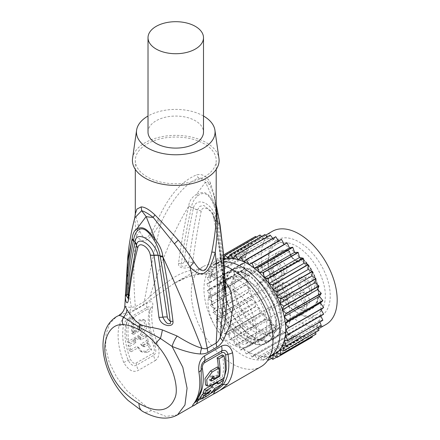 <?xml version="1.0" encoding="UTF-8"?>
<svg xmlns="http://www.w3.org/2000/svg" width="440" height="440" viewBox="0 0 440 440"><rect width="100%" height="100%" fill="white"/><g stroke="black" fill="none" stroke-linecap="round" stroke-linejoin="round"><path stroke-width="0.33" stroke-dasharray="2.2 1.65" d="M309.595 301.378A6.936 4.004 60 0 1 308.159 304.552A6.936 4.004 60 0 1 302.819 302.698A6.936 4.004 60 0 1 299.789 295.719A6.936 4.004 60 0 1 301.224 292.54A6.936 4.004 60 0 1 306.57 294.399A6.936 4.004 60 0 1 309.595 301.378M314.705 285.923A6.936 4.004 60 0 1 313.269 289.102A6.936 4.004 60 0 1 307.923 287.243A6.936 4.004 60 0 1 304.898 280.264A6.936 4.004 60 0 1 306.334 277.085A6.936 4.004 60 0 1 311.68 278.944A6.936 4.004 60 0 1 314.705 285.923M286.918 269.88A6.936 4.004 60 0 1 285.478 273.053A6.936 4.004 60 0 1 280.137 271.2A6.936 4.004 60 0 1 277.107 264.22A6.936 4.004 60 0 1 278.542 261.041A6.936 4.004 60 0 1 283.888 262.9A6.936 4.004 60 0 1 286.918 269.88M292.023 291.236A6.936 4.004 60 0 1 290.587 294.409A6.936 4.004 60 0 1 285.247 292.55A6.936 4.004 60 0 1 282.216 285.571A6.936 4.004 60 0 1 283.652 282.398A6.936 4.004 60 0 1 288.998 284.257A6.936 4.004 60 0 1 292.023 291.236M259.314 282.716L300.999 258.649A1.155 0.82 -164.6 0 1 302.605 258.885A9.823 5.671 60 0 1 295.906 260.915A9.823 5.671 60 0 1 289.207 251.147A31.785 18.354 -120 0 0 277.673 284.438A31.785 18.354 -120 0 0 314.144 305.492A31.785 18.354 -120 0 0 302.605 258.885A1.155 0.44 -46.8 0 0 302.583 258.511A1.155 1.155 0 0 0 301.213 258.357A1.155 0.665 -120 0 0 300.999 258.649A8.668 5.005 60 0 1 299.425 260.871A8.668 5.005 60 0 1 289.179 251.823A1.155 0.468 -11.8 0 0 289.52 251.383A1.155 0.468 -11.8 0 0 289.207 251.147A1.155 0.836 -77.8 0 0 288.635 250.492C284.763 249.695 281.424 250.107 278.619 251.735A32.945 19.019 -120 0 0 278.619 289.773A32.945 19.019 -120 0 0 311.559 308.792A32.945 19.019 -120 0 0 302.033 258.594A1.155 0.44 -46.8 0 1 302.583 258.511C319.325 273.235 323.994 303.413 311.559 308.792L269.874 332.86A32.945 19.019 -120 0 0 260.348 282.661A1.155 0.665 -120 0 0 259.529 282.42A1.155 0.665 -120 0 0 259.314 282.716A8.668 5.005 60 0 1 257.741 284.939A8.668 5.005 60 0 1 247.495 275.891A1.155 0.665 -120 0 0 246.461 274.643A32.945 19.019 -120 0 0 236.935 275.798A32.945 19.019 -120 0 0 236.935 313.836A32.945 19.019 -120 0 0 269.874 332.86M246.461 274.643L288.145 250.58A1.155 0.836 -77.8 0 1 288.635 250.492A1.155 1.155 0 0 1 289.52 251.383C290.741 255.778 292.941 258.863 296.125 260.629C297.611 261.322 298.711 261.404 299.425 260.871L257.741 284.939M273.345 338.866A39.881 23.023 60 0 0 281.606 320.606A39.881 23.023 -120 0 0 264.198 280.478A39.881 23.023 -120 0 0 233.464 269.791A39.881 23.023 -120 0 0 225.209 288.046A39.881 23.023 60 0 0 242.616 328.18A39.881 23.023 60 0 0 273.345 338.866L266.563 342.782A39.881 23.023 60 0 1 259.452 344.647L257.961 340.428A35.255 20.355 60 0 1 235.279 327.333C230.896 323.191 227.75 318.472 225.836 313.175L224.422 308.523A35.255 20.355 60 0 1 224.422 282.332L228.421 278.041L225.819 273.537C220.924 276.601 218.674 282.458 219.076 291.115C218.68 304.189 223.245 322.603 235.917 332.299C248.512 343.354 258.632 347.122 266.277 343.613L263.676 339.108L257.961 340.428M271.733 307.929L268.824 307.967A35.255 20.355 60 0 1 271.552 322.636A35.255 20.355 60 0 1 268.824 334.158L271.733 337.557C274.439 333.476 275.82 328.933 275.88 323.911C275.809 318.978 274.423 313.649 271.733 307.929A39.881 23.023 -120 0 0 259.452 286.655C252.28 276.183 243.727 271.244 233.794 271.843A39.881 23.023 -120 0 0 226.683 273.707A39.881 23.023 -120 0 0 221.513 278.933C220.028 282.31 219.351 286.445 219.489 291.352C219.357 296.406 220.033 302.143 221.513 308.561L224.422 308.523M224.422 282.332L221.513 278.933M235.279 327.333L233.794 329.835C243.65 338.756 252.203 343.695 259.452 344.647M233.794 271.843L235.279 276.062A35.255 20.355 60 0 1 257.961 289.157L259.452 286.655M271.733 337.557A39.881 23.023 60 0 1 266.563 342.782M233.794 329.835A39.881 23.023 60 0 1 221.513 308.561M263.67 337.777A34.1 19.684 60 0 0 270.732 322.168A34.1 19.684 -120 0 0 255.849 287.848A34.1 19.684 -120 0 0 229.57 278.713A34.1 19.684 -120 0 0 222.508 294.327A34.1 19.684 60 0 0 237.397 328.642A34.1 19.684 60 0 0 263.67 337.777L249.205 346.126A34.1 19.684 -120 0 0 256.267 330.517A34.1 19.684 -120 0 0 241.384 296.202A34.1 19.684 -120 0 0 215.105 287.067A34.1 19.684 -120 0 0 208.043 302.676A34.1 19.684 -120 0 0 222.926 336.991A34.1 19.684 -120 0 0 249.205 346.126M217.036 296.543A35.255 20.355 60 0 1 241.962 282.15A35.255 20.355 60 0 1 266.893 325.325A35.255 20.355 60 0 1 241.962 339.719A35.255 20.355 60 0 1 217.036 296.543M257.961 289.157L268.824 307.967M228.421 278.041L235.279 276.062M263.676 339.108L268.824 334.158M269.671 356.972A53.752 31.031 60 0 1 268.835 357.484A53.752 31.031 60 0 1 241.962 354.822A53.752 31.031 60 0 1 206.85 307.456A53.752 31.031 60 0 1 215.089 264.385A53.752 31.031 60 0 1 224.081 261.888M274.56 354.178A53.752 31.031 60 0 1 273.114 354.926A53.752 31.031 60 0 1 268.939 356.285A53.752 31.031 60 0 1 264.346 356.697A53.752 31.031 60 0 1 259.43 356.153A53.752 31.031 60 0 1 254.282 354.662A53.752 31.031 60 0 1 249.013 352.259A53.752 31.031 60 0 1 247.681 351.516A53.752 31.031 -120 0 1 243.711 348.986L240.669 350.07L275.814 329.78A57.794 33.369 60 0 1 275.649 329.654L273.636 324.616A53.752 31.031 -120 0 0 278.856 328.691A53.752 31.031 -120 0 0 282.832 331.227A53.752 31.031 60 0 0 284.158 331.964L281.485 333.729A57.794 33.369 60 0 1 281.32 333.625L278.856 328.691L275.814 329.78M273.185 354.97L308.259 334.637L308.055 339.031A57.794 33.369 60 0 1 307.923 339.075L304.084 335.995L303.336 339.999A57.794 33.369 60 0 1 303.188 340.01L299.492 336.402L298.216 339.939A57.794 33.369 60 0 1 298.062 339.922L294.575 335.858L292.798 338.861A57.794 33.369 60 0 1 292.633 338.811L289.427 334.373L287.183 336.776A57.794 33.369 60 0 1 287.018 336.699L284.158 331.964L246.34 354.019L281.485 333.729M312.169 337.128L308.259 334.637A53.752 31.031 60 0 1 304.084 335.995A53.752 31.031 60 0 1 299.492 336.402A53.752 31.031 60 0 1 294.575 335.858A53.752 31.031 60 0 1 289.427 334.373A53.752 31.031 60 0 1 284.158 331.964M276.798 352.649L311.944 332.36L312.23 336.303M315.843 334.213L311.944 332.36A53.752 31.031 60 0 1 309.705 333.889A53.752 31.031 60 0 1 308.259 334.637M279.917 349.498L315.062 329.202L315.612 332.272M318.874 330.391L315.062 329.202A53.752 31.031 60 0 1 311.944 332.36M282.403 345.527L317.548 325.237L318.175 327.476M321.206 325.727L317.548 325.237A53.752 31.031 60 0 1 315.062 329.202M284.218 340.819L319.363 320.529L319.908 321.976M322.784 320.315L319.363 320.529A53.752 31.031 60 0 1 317.548 325.237M285.318 335.467L320.469 315.178L320.798 315.876M323.593 314.264L320.469 315.178A53.752 31.031 60 0 1 319.363 320.529M323.604 307.687L320.837 309.282A53.752 31.031 60 0 1 320.469 315.178M243.711 261.69L278.856 241.401L281.32 239.311M223.911 259.666A53.752 31.031 -120 0 0 220.809 261.085A53.752 31.031 -120 0 0 220.347 261.36A53.752 31.031 -120 0 0 216.937 264.082A53.752 31.031 -120 0 0 214.126 267.652A53.752 31.031 -120 0 0 211.97 272.003A53.752 31.031 -120 0 0 210.507 277.046A53.752 31.031 -120 0 0 209.77 282.684A53.752 31.031 -120 0 0 209.77 288.805A53.752 31.031 -120 0 0 210.507 295.295A53.752 31.031 -120 0 0 211.97 302.022A53.752 31.031 -120 0 0 214.126 308.858A53.752 31.031 -120 0 0 216.937 315.673A53.752 31.031 -120 0 0 220.347 322.333A53.752 31.031 -120 0 0 224.285 328.708A53.752 31.031 -120 0 0 228.679 334.664A53.752 31.031 -120 0 0 233.448 340.104A53.752 31.031 -120 0 0 238.491 344.905A53.752 31.031 -120 0 0 243.711 348.986L278.856 328.691M233.448 258.72L268.593 238.431L270.122 235.153M272.8 238.387L273.636 239.448A53.752 31.031 -120 0 0 268.593 238.431A53.752 31.031 -120 0 0 263.824 238.365A53.752 31.031 -120 0 0 259.43 239.25A53.752 31.031 -120 0 0 255.954 240.79A53.752 31.031 -120 0 0 255.492 241.071A53.752 31.031 -120 0 0 252.082 243.793A53.752 31.031 -120 0 0 249.271 247.363A53.752 31.031 -120 0 0 247.115 251.713A53.752 31.031 -120 0 0 245.652 256.751A53.752 31.031 -120 0 0 244.915 262.389A53.752 31.031 -120 0 0 244.915 268.51A53.752 31.031 -120 0 0 245.652 275A53.752 31.031 -120 0 0 247.115 281.732A53.752 31.031 -120 0 0 249.271 288.569A53.752 31.031 -120 0 0 252.082 295.383A53.752 31.031 -120 0 0 255.492 302.043A53.752 31.031 -120 0 0 259.43 308.413A53.752 31.031 -120 0 0 263.824 314.375A53.752 31.031 -120 0 0 268.593 319.809A53.752 31.031 -120 0 0 273.636 324.616L270.281 325.006A57.794 33.369 60 0 1 270.122 324.852L268.593 319.809L264.99 319.495A57.794 33.369 60 0 1 264.841 319.325L263.824 314.375L260.046 313.363A57.794 33.369 60 0 1 259.908 313.175L259.43 308.413L255.547 306.724A57.794 33.369 60 0 1 255.42 306.52L255.492 302.043L251.576 299.706A57.794 33.369 60 0 1 251.471 299.492L252.082 295.383L248.215 292.446A57.794 33.369 60 0 1 248.127 292.232L249.271 288.569L245.531 285.087A57.794 33.369 60 0 1 245.46 284.873L247.115 281.732L243.568 277.772A57.794 33.369 60 0 1 243.524 277.563L245.652 275L242.374 270.644A57.794 33.369 60 0 1 242.347 270.44L244.915 268.51L241.962 263.841A57.794 33.369 60 0 1 241.962 263.648L244.915 262.389L242.347 257.499A57.794 33.369 60 0 1 242.374 257.318L245.652 256.751L243.524 251.735A57.794 33.369 60 0 1 243.568 251.576L247.115 251.713L245.46 246.664A57.794 33.369 60 0 1 245.531 246.521L249.271 247.363L248.127 242.38A57.794 33.369 60 0 1 248.215 242.27L252.082 243.793L251.471 238.975A57.794 33.369 60 0 1 251.576 238.893L255.492 241.071L255.42 236.511M320.837 309.282A53.752 31.031 60 0 0 320.469 302.962A53.752 31.031 60 0 0 319.363 296.334A53.752 31.031 60 0 0 317.548 289.536A53.752 31.031 60 0 0 315.062 282.695A53.752 31.031 60 0 0 311.944 275.94A53.752 31.031 60 0 0 308.259 269.412A53.752 31.031 60 0 0 304.084 263.23A53.752 31.031 60 0 0 299.492 257.516A53.752 31.031 60 0 0 294.575 252.384A53.752 31.031 60 0 0 289.427 247.929A53.752 31.031 60 0 0 284.158 244.25A53.752 31.031 60 0 0 282.832 243.452A53.752 31.031 -120 0 0 278.856 241.401A53.752 31.031 -120 0 0 273.636 239.448L275.649 236.742M326.051 324.451A53.752 31.031 60 0 1 299.178 321.789A53.752 31.031 60 0 1 264.061 274.423A53.752 31.031 60 0 1 272.3 231.352M267.135 236.874L268.593 238.431M228.679 258.654L263.824 238.365L264.841 234.581M261.646 236.429L263.824 238.365M224.285 259.54L259.43 239.25L259.908 235.037M223.878 259.248L220.402 256.746L223.531 254.942M256.394 237.066L259.43 239.25M220.402 256.746A57.794 33.369 -120 0 0 220.275 256.806L223.531 254.925M251.576 238.893L216.431 259.182L220.347 261.36L220.275 256.806M220.347 261.36L255.492 241.071M216.431 259.182A57.794 33.369 -120 0 0 216.326 259.27L251.471 238.975M248.215 242.27L213.07 262.559L216.937 264.082L216.326 259.27M216.937 264.082L252.082 243.793M213.07 262.559A57.794 33.369 -120 0 0 212.982 262.675L248.127 242.38M245.531 246.521L210.386 266.816L214.126 267.652L212.982 262.675M214.126 267.652L249.271 247.363M210.386 266.816A57.794 33.369 -120 0 0 210.315 266.954L245.46 246.664M243.568 251.576L208.423 271.865L211.97 272.003L210.315 266.954M211.97 272.003L247.115 251.713M208.423 271.865A57.794 33.369 -120 0 0 208.379 272.024L243.524 251.735M242.374 257.318L207.229 277.613L210.507 277.046L208.379 272.024M210.507 277.046L245.652 256.751M207.229 277.613A57.794 33.369 -120 0 0 207.202 277.788L242.347 257.499M241.962 263.648L206.816 283.938L209.77 282.684L207.202 277.788M209.77 282.684L244.915 262.389M206.816 283.938A57.794 33.369 -120 0 0 206.816 284.136L241.962 263.841M242.347 270.44L207.202 290.73L209.77 288.805L206.816 284.136M209.77 288.805L244.915 268.51M207.202 290.73A57.794 33.369 -120 0 0 207.229 290.939L242.374 270.644M243.524 277.563L208.379 297.853L210.507 295.295L207.229 290.939M210.507 295.295L245.652 275M208.379 297.853A57.794 33.369 -120 0 0 208.423 298.067L243.568 277.772M245.46 284.873L210.315 305.162L211.97 302.022L208.423 298.067M211.97 302.022L247.115 281.732M210.315 305.162A57.794 33.369 -120 0 0 210.386 305.377L245.531 285.087M248.127 292.232L212.982 312.521L214.126 308.858L210.386 305.377M214.126 308.858L249.271 288.569M212.982 312.521A57.794 33.369 -120 0 0 213.07 312.736L248.215 292.446M251.471 299.492L216.326 319.786L216.937 315.673L213.07 312.736M216.937 315.673L252.082 295.383M216.326 319.786A57.794 33.369 -120 0 0 216.431 319.995L251.576 299.706M255.42 306.52L220.275 326.81L220.347 322.333L216.431 319.995M220.347 322.333L255.492 302.043M220.275 326.81A57.794 33.369 -120 0 0 220.402 327.014L255.547 306.724M259.908 313.175L224.763 333.465L224.285 328.708L220.402 327.014M224.285 328.708L259.43 308.413M224.763 333.465A57.794 33.369 -120 0 0 224.901 333.652L260.046 313.363M264.841 319.325L229.691 339.614L228.679 334.664L224.901 333.652M228.679 334.664L263.824 314.375M229.691 339.614A57.794 33.369 -120 0 0 229.845 339.79L264.99 319.495M270.122 324.852L234.977 345.142L233.448 340.104L229.845 339.79M233.448 340.104L268.593 319.809M234.977 345.142A57.794 33.369 -120 0 0 235.136 345.296L270.281 325.006M275.649 329.654L240.504 349.943L238.491 344.905L235.136 345.296M238.491 344.905L273.636 324.616M243.711 348.986L246.174 353.914L281.32 333.625M249.013 352.259L251.873 356.989L287.018 336.699M251.873 356.989A57.794 33.369 -120 0 0 252.038 357.066L287.183 336.776M292.633 338.811L257.488 359.101L254.282 354.662L252.038 357.066M254.282 354.662L289.427 334.373M257.488 359.101A57.794 33.369 -120 0 0 257.653 359.15L292.798 338.861M298.062 339.922L262.916 360.217L259.43 356.153L257.653 359.15M259.43 356.153L294.575 335.858M262.916 360.217A57.794 33.369 -120 0 0 263.071 360.234L298.216 339.939M267.878 360.14L264.346 356.697L263.071 360.234M264.346 356.697L299.492 336.402M268.043 360.3L303.188 340.01M271.53 358.364L303.336 339.999M269.764 356.95L268.939 356.285L268.356 359.392M268.939 356.285L304.084 335.995M272.778 359.365L307.923 339.075M276.634 357.17L308.055 339.031M268.12 259.969A43.923 25.361 -120 0 0 299.178 313.764A43.923 25.361 -120 0 0 330.236 295.834A43.923 25.361 -120 0 0 299.178 242.039A43.923 25.361 -120 0 0 268.12 259.969L268.12 262.801A40.458 23.359 -120 0 0 296.725 312.351A40.458 23.359 -120 0 0 316.954 314.353A40.458 23.359 -120 0 0 325.331 295.834A40.458 23.359 -120 0 0 307.67 255.123A40.458 23.359 -120 0 0 276.496 244.282A40.458 23.359 -120 0 0 268.12 262.801M290.186 316.124A40.458 23.359 -120 0 0 261.58 266.579A40.458 23.359 -120 0 0 241.351 264.572A40.458 23.359 -120 0 0 232.975 283.096A40.458 23.359 -120 0 0 261.58 332.64A40.458 23.359 -120 0 0 281.809 334.648A40.458 23.359 -120 0 0 287.513 328.52A40.458 23.359 -120 0 0 290.186 316.124M253.407 337.359A40.458 23.359 -120 0 0 282.013 320.843A40.458 23.359 -120 0 0 253.407 271.298A40.458 23.359 -120 0 0 224.796 287.815A40.458 23.359 -120 0 0 253.407 337.359M225.819 273.537C234.031 268.703 249.458 271.403 257.812 283.905C266.365 295.988 276.012 311.465 276.293 324.148C275.605 333.432 272.267 339.922 266.277 343.613M278.537 240.917L278.856 241.401M238.491 259.743L273.636 239.448M224.373 265.782A57.794 33.369 -120 0 0 203.258 266.547A57.794 33.369 -120 0 0 194.398 312.857A57.794 33.369 -120 0 0 232.155 363.786A57.794 33.369 -120 0 0 261.052 366.647M177.49 414.893L165.853 416.405L151.239 410.504L126.924 390.687L116.529 376.943L109.164 362.109L105.622 347.446L106.068 334.037L109.819 323.406L116.567 316.597M178.524 263.412A8.091 4.966 -173.9 0 1 181.33 264.011C183.211 263.346 184.173 262.477 184.217 261.41C185.911 247.231 188.947 229.521 193.32 208.291L193.341 208.191C196.889 194.447 215.512 205.2 216.552 221.59L218.026 222.371C217.294 216.843 215.903 211.184 213.857 205.398C209.424 193.908 203.995 190.768 197.56 195.982C194.343 198.737 192.297 202.411 191.428 207.014L191.285 207.636A8.091 5.412 -169.8 0 0 188.639 206.454C184.685 223.443 181.313 242.429 178.524 263.412C178.195 266.09 179.905 267.619 183.662 267.999C188.694 268.235 191.675 266.459 192.61 262.675C195.156 243.722 198.017 226.578 201.19 211.255L201.207 211.151C202.642 204.198 212.63 209.93 213.73 218.383L213.757 218.499C217.822 237.523 220.897 258.093 222.976 280.214C224.62 289.834 226.974 298.194 225.946 290.791C224.697 267.504 222.541 245.322 219.472 224.252L219.373 223.537C218.796 218.097 217.234 211.976 214.681 205.161C211.794 196.075 208.687 188.48 205.37 182.375L196.257 194.524C191.829 197.296 189.316 201.064 188.727 205.843L188.639 206.454C175.802 226.721 162.85 256.817 149.776 296.747A11.561 1.26 51.8 0 1 151.129 299.409L174.372 283.223L189.272 276.243L201.603 273.416L211.53 273.796L219.489 276.721L225.434 281.606M216.216 206.822L214.115 196.185L209.88 184.619L205.37 182.375A24.272 18.711 11.6 0 0 198.347 177.964C189.508 182.38 176.072 191.488 161.535 221.48C155.634 244.052 149.886 270.754 144.293 301.587L149.776 296.747C156.288 290.774 170.577 277.932 182.215 273.119C194.838 268.103 204.54 267.861 211.321 272.404L221.474 283.338L226.617 304.354C226.341 297.468 224.835 291.418 222.096 286.209L218.917 281.606L213.708 277.294A11.561 6.672 120 0 0 219.489 276.721M223.273 251.806L219.472 224.252A8.091 3.729 -8 0 0 218.157 223.152L218.026 222.371L219.373 223.537M203.258 266.547L174.378 283.223C185.548 276.804 195.09 274.274 201.454 274.368C204.276 273.928 208.362 274.906 213.708 277.294A11.561 6.672 120 0 1 211.321 272.404M124.839 305.85C125.4 306.625 127.556 307.142 131.302 307.411L135.371 306.741L144.293 301.587A11.561 6.672 60 0 1 143.484 304.7L151.129 299.409M184.217 261.41A8.091 5.093 8.5 0 0 188.716 262.218C191.268 243.089 194.194 225.693 197.494 210.023L188.727 205.843M213.857 205.398A8.091 0.325 -20.5 0 1 214.681 205.161C208.423 192.319 205.112 190.399 196.257 194.524A8.091 5.99 -131 0 1 197.56 195.982M216.216 204.705L214.115 196.185C215.534 201.647 216.238 207.565 216.216 213.945L214.605 196.042L210.436 182.87C206.91 176.209 202.296 173.541 196.592 174.878C186.885 178.992 171.947 188.353 157.394 220.649C148.588 239.882 144.678 242.132 139.711 230.857L135.3 213.945M119.345 314.991L128.513 312.466A11.561 10.302 78.3 0 0 131.302 307.411L127.666 282.75L127.468 261.404M128.513 312.466L134.558 309.854L143.484 304.7M155.188 360.597C159.396 357.759 160.121 351.934 157.382 343.123C152.103 329.516 150.513 317.317 152.625 306.52C153.466 301.593 151.635 300.471 147.125 303.149L130.064 313C124.79 315.964 121.094 320.282 118.96 325.958C116.925 336.705 118.52 348.893 123.75 362.533C128.381 370.255 133.188 372.889 138.16 370.431L155.188 360.597L153.544 355.41C155.98 353.771 156.442 350.312 154.93 345.032C149.787 331.793 148.242 319.93 150.298 309.43C150.733 306.735 149.578 306.13 146.839 307.615L129.773 317.471C126.654 319.368 124.575 321.838 123.541 324.88C121.561 335.33 123.118 347.188 128.205 360.454C130.933 365.035 133.7 366.63 136.51 365.244L153.544 355.41A4.07 2.349 60 0 0 152.972 353.298C154.462 352.462 154.704 350.02 153.698 345.983C148.627 332.932 147.109 321.233 149.138 310.888C149.358 309.05 148.588 308.594 146.834 309.507A4.07 2.349 -120 0 0 146.839 307.615A8.14 4.697 -120 0 1 147.125 303.149M157.394 220.649A17.336 4.846 -149.4 0 0 161.535 221.48C148.148 242.27 144.243 244.503 136.279 236.06C133.392 256.883 133.089 280.44 135.371 306.741A11.561 6.672 60 0 1 134.558 309.854M139.711 230.857A17.336 15.29 -31.8 0 1 136.279 236.06L134.767 217.894M210.436 182.87A17.336 6.056 -29.1 0 0 209.88 184.619C206.938 179.927 203.093 177.711 198.347 177.964A17.336 11.121 -98.9 0 1 196.592 174.878M147.153 176.919A40.458 23.359 180 0 1 135.3 160.402A40.458 23.359 180 0 1 160.276 138.82A40.458 23.359 180 0 1 204.364 143.886A40.458 23.359 0 0 1 216.216 160.402A40.458 23.359 0 0 1 191.24 181.979A40.458 23.359 0 0 1 147.153 176.919M132.561 158.334A43.346 25.025 180 0 1 145.107 142.703A43.346 25.025 0 0 1 190.68 136.906A43.346 25.025 0 0 1 218.955 158.334M203.5 116.017A39.298 22.688 0 0 0 148.016 116.017M148.016 132.088A27.742 16.016 180 0 1 156.139 120.764A27.742 16.016 180 0 1 186.373 117.288A27.742 16.016 180 0 1 203.5 132.088M130.147 280.033L128.024 298.172M128.101 297.611A8.091 5.126 -174.6 0 1 128.178 297.171A8.091 5.39 -174.6 0 0 128.26 296.675A8.091 5.39 -174.6 0 1 128.26 296.675A8.091 5.39 -174.6 0 0 128.26 296.027M146.834 309.507L129.762 319.363C127.848 320.568 126.533 322.229 125.829 324.341C123.882 334.648 125.411 346.335 130.427 359.414C132.539 362.813 134.382 364.056 135.944 363.132A4.07 2.349 60 0 1 136.51 365.244L138.16 370.431M140.965 325.848L139.238 326.843A55.352 31.961 -120 0 0 139.425 329.94L134.244 332.932A55.352 31.961 -120 0 1 134.129 324.891L141.037 320.903L145.222 320.43L146.916 327.503L142.054 335.451L129.107 342.925A55.352 31.961 -120 0 1 129.206 321.052L134.387 318.06A55.352 31.961 -120 0 0 133.485 334.488L141.251 330L142.208 325.738L140.965 325.848L139.238 324.847L137.511 325.848A57.794 33.369 -120 0 0 137.687 328.939L132.512 331.93A57.794 33.369 60 0 1 132.396 323.889L139.304 319.902L143.495 319.429L145.173 326.497L140.278 334.422L127.331 341.902A57.794 33.369 60 0 1 127.424 320.023L132.605 317.031A57.794 33.369 -120 0 0 131.742 333.482L139.513 328.993L140.481 324.742L139.238 324.847M138.683 347.457L142.335 352.236L147.29 352.429L151.607 349.938A55.352 31.961 -120 0 1 149.397 344.207L145.079 346.698L143.611 346.676L142.538 345.23L148.583 341.743A55.352 31.961 -120 0 1 147.103 336.369L141.059 339.856A55.352 31.961 -120 0 1 140.553 337.568L135.371 340.56A55.352 31.961 -120 0 0 135.878 342.848L129.833 346.335A55.352 31.961 -120 0 0 131.312 351.714L138.683 347.457L136.802 346.374L129.437 350.625A57.794 33.369 60 0 1 128.024 345.29L134.068 341.803A57.794 33.369 60 0 1 133.584 339.532L138.765 336.54A57.794 33.369 -120 0 0 139.249 338.811L145.294 335.324A57.794 33.369 -120 0 0 146.702 340.659L140.657 344.146L141.702 345.576L143.16 345.587L147.477 343.096A57.794 33.369 -120 0 0 149.567 348.755L145.25 351.252L140.349 351.093L136.802 346.374M134.387 318.06L132.605 317.031M133.485 334.488L131.742 333.482M129.206 321.052L127.424 320.023M129.107 342.925L127.331 341.902M134.129 324.891L132.396 323.889M134.244 332.932L132.512 331.93M139.425 329.94L137.687 328.939M139.238 326.843L137.511 325.848M129.833 346.335L128.024 345.29M135.878 342.848L134.068 341.803M131.312 351.714L129.437 350.625M151.607 349.938L149.567 348.755M149.397 344.207L147.477 343.096M142.538 345.23L140.657 344.146M148.583 341.743L146.702 340.659M147.103 336.369L145.294 335.324M141.059 339.856L139.249 338.811M140.553 337.568L138.765 336.54M135.371 340.56L133.584 339.532M214.99 220.039L216.573 221.722C220.022 242.264 222.475 263.142 223.938 284.345L225.286 289.388C223.355 260.183 221.265 242.754 218.157 223.152M225.946 290.791A8.091 4.098 -3.2 0 0 225.286 289.388C226.061 292.474 225.583 294.063 223.339 282.205A8.091 4.169 175.1 0 0 223.421 281.386A8.091 4.169 175.1 0 1 223.421 281.386L224.422 287.05L225.539 291.418L225.286 289.388M222.976 280.214A8.091 4.169 175.1 0 1 223.421 281.38C221.7 260.986 218.889 240.559 215.001 220.088A8.091 3.883 169 0 1 215.001 220.088A8.091 3.883 169 0 1 215.006 220.138C218.774 239.795 221.551 260.486 223.339 282.205A8.091 3.867 175.4 0 0 223.245 282.948C221.7 262.218 218.955 241.291 215.017 220.176M223.938 284.345A8.091 3.867 175.4 0 1 223.251 282.964A8.091 3.867 175.4 0 1 223.245 282.948L223.839 286.358L225.451 291.165M213.757 218.504A8.091 3.883 169 0 1 215.001 220.083L214.973 219.951A8.091 3.85 168.8 0 1 214.979 220L215.006 220.138M213.73 218.383A8.091 3.85 168.8 0 1 214.973 219.945C214.588 217.597 213.637 214.995 212.113 212.146L214.979 220A8.091 3.427 168.9 0 0 214.99 220.044A8.091 3.427 168.9 0 0 216.552 221.59M201.207 211.151L197.516 209.913L199.766 206.365L203.858 205.42L212.113 212.146C213.219 213.939 214.181 216.568 214.99 220.044M201.185 211.261A8.091 5.704 9 0 0 197.494 210.023L197.516 209.913A8.091 5.687 13.6 0 1 193.341 208.191M192.605 262.702A8.091 5.143 5.9 0 0 188.716 262.218C186.962 267.454 183.035 265.958 182.281 266.2C180.928 266.216 180.615 265.485 181.33 264.011C184.712 238.315 187.732 224.015 191.285 207.636M195.74 401.748L201.113 389.521L197.01 399.042A4.07 3.212 36.1 0 0 196.592 399.938A8.14 6.413 36.1 0 1 195.762 401.726L195.756 401.731M197.137 399.647L198.094 397.942M223.223 381.299L221.26 384.654M205.579 384.984L209.462 384.334L222.415 376.86A55.352 31.961 -120 0 0 222.31 354.866M212.091 377.877L217.272 374.886A55.352 31.961 -120 0 0 217.388 366.977M212.163 377.064A55.352 31.961 -120 0 0 212.278 374.995L214.005 375.991M210.48 379.687L209.105 379.968L210.551 375.991L212.278 374.995M212.856 378.318L218.037 375.326A55.352 31.961 -120 0 0 218.306 367.505M199.909 397.76L204.226 395.269C207.614 393.426 210.485 390.781 212.834 387.343L220.204 383.091A55.352 31.961 -120 0 0 221.683 379.429M203.847 393.591L206.437 392.095L207.405 392.651M202.934 393.063L208.978 389.57L206.437 392.095M210.518 385.737A55.352 31.961 -120 0 0 210.969 384.208L216.145 381.216L217.283 381.87M217.365 381.92L215.639 382.916A55.352 31.961 -120 0 0 216.145 381.216M218.037 375.326L217.272 374.886M222.415 376.86L224.186 377.883M215.639 382.916L217.448 383.961M220.204 383.091L222.079 384.175M212.834 387.343L214.715 388.432M208.978 389.57L210.859 390.654M210.969 384.208L212.102 384.863M304.695 304.211A6.936 4.004 60 0 1 303.259 307.384A6.936 4.004 60 0 1 297.913 305.525A6.936 4.004 60 0 1 294.882 298.546A6.936 4.004 60 0 1 296.324 295.372A6.936 4.004 60 0 1 301.664 297.231A6.936 4.004 60 0 1 304.695 304.211M306.735 305.388A9.823 5.671 60 0 1 304.7 309.887A9.823 5.671 60 0 1 297.132 307.257A9.823 5.671 60 0 1 292.842 297.368A9.823 5.671 60 0 1 294.877 292.87A9.823 5.671 60 0 1 302.451 295.504A9.823 5.671 60 0 1 306.735 305.388M233.992 331.342A9.823 5.671 -120 0 0 238.282 341.231A9.823 5.671 -120 0 0 245.856 343.866A9.823 5.671 -120 0 0 247.891 339.367A9.823 5.671 -120 0 0 243.601 329.478A9.823 5.671 -120 0 0 236.027 326.849A9.823 5.671 -120 0 0 233.992 331.342M309.804 288.756A6.936 4.004 60 0 1 308.363 291.929A6.936 4.004 60 0 1 303.023 290.076A6.936 4.004 60 0 1 299.992 283.096A6.936 4.004 60 0 1 301.428 279.917A6.936 4.004 60 0 1 306.774 281.776A6.936 4.004 60 0 1 309.804 288.756M311.845 289.938A9.823 5.671 60 0 1 309.81 294.432A9.823 5.671 60 0 1 302.242 291.803A9.823 5.671 60 0 1 297.952 281.914A9.823 5.671 60 0 1 299.986 277.415A9.823 5.671 60 0 1 307.555 280.049A9.823 5.671 60 0 1 311.845 289.938M239.102 315.887A9.823 5.671 -120 0 0 243.392 325.776A9.823 5.671 -120 0 0 250.96 328.411A9.823 5.671 -120 0 0 252.995 323.911A9.823 5.671 -120 0 0 248.71 314.023A9.823 5.671 -120 0 0 241.137 311.394A9.823 5.671 -120 0 0 239.102 315.887M282.013 272.712A6.936 4.004 60 0 1 280.577 275.886A6.936 4.004 60 0 1 275.231 274.027A6.936 4.004 60 0 1 272.206 267.047A6.936 4.004 60 0 1 273.642 263.874A6.936 4.004 60 0 1 278.988 265.733A6.936 4.004 60 0 1 282.013 272.712M284.053 273.889A9.823 5.671 60 0 1 282.018 278.388A9.823 5.671 60 0 1 274.45 275.759A9.823 5.671 60 0 1 270.16 265.87A9.823 5.671 60 0 1 272.195 261.371A9.823 5.671 60 0 1 279.769 264.006A9.823 5.671 60 0 1 284.053 273.889M211.31 299.844A9.823 5.671 -120 0 0 215.6 309.733A9.823 5.671 -120 0 0 223.174 312.367A9.823 5.671 -120 0 0 225.209 307.868A9.823 5.671 -120 0 0 220.919 297.979A9.823 5.671 -120 0 0 213.345 295.35A9.823 5.671 -120 0 0 211.31 299.844M287.122 294.063A6.936 4.004 60 0 1 285.687 297.242A6.936 4.004 60 0 1 280.341 295.383A6.936 4.004 60 0 1 277.31 288.404A6.936 4.004 60 0 1 278.751 285.23A6.936 4.004 60 0 1 284.091 287.084A6.936 4.004 60 0 1 287.122 294.063M289.163 295.245A9.823 5.671 60 0 1 287.127 299.745A9.823 5.671 60 0 1 279.56 297.11A9.823 5.671 60 0 1 275.27 287.221A9.823 5.671 60 0 1 277.305 282.728A9.823 5.671 60 0 1 284.873 285.357A9.823 5.671 60 0 1 289.163 295.245M216.42 321.2A9.823 5.671 -120 0 0 220.71 331.084A9.823 5.671 -120 0 0 228.283 333.718A9.823 5.671 -120 0 0 230.318 329.219A9.823 5.671 -120 0 0 226.028 319.336A9.823 5.671 -120 0 0 218.455 316.701A9.823 5.671 -120 0 0 216.42 321.2M247.495 275.891L289.179 251.823A1.155 0.665 -120 0 0 288.145 250.58A32.945 19.019 -120 0 0 278.619 251.735L236.935 275.798M259.529 282.42L301.213 258.357A1.155 0.665 -120 0 1 302.033 258.594L260.348 282.661M151.239 410.504A17.336 10.01 -60.4 0 1 142.599 411.378M157.382 343.123A8.14 1.677 -21.7 0 0 154.93 345.032A4.07 0.836 -21.7 0 1 153.698 345.983M152.625 306.52A8.14 5.561 11.8 0 0 150.298 309.43A4.07 2.783 11.8 0 1 149.138 310.888M130.064 313A8.14 4.703 -120 0 0 129.773 317.471A4.07 2.349 -120 0 1 129.762 319.363M118.96 325.958A8.14 5.594 -168.5 0 1 123.541 324.88A4.07 2.794 -168.4 0 0 125.829 324.341M123.75 362.533A8.14 1.639 158.6 0 1 128.205 360.454A4.07 0.82 158.6 0 0 130.427 359.414M135.944 363.132L152.972 353.298M142.054 335.451L140.278 334.422M141.037 320.903L139.304 319.902M141.251 330L139.513 328.993M147.29 352.429L145.25 351.252M145.079 346.698L143.16 345.587M210.205 393.668L201.509 398.684M197.824 398.321A4.07 3.212 36.1 0 0 197.01 399.042L195.217 402.507M213.054 390.902L200.541 398.129M209.462 384.334L211.239 385.358M210.551 375.991L212.278 376.986M204.226 395.269L206.267 396.445M233.464 269.791L226.683 273.707M268.835 357.484L269.649 357.011M215.089 264.385L220.809 261.085M255.954 240.79L265.595 235.23M309.705 333.889L318.538 328.784M296.725 312.351L299.178 313.764M276.496 244.282L241.351 264.572M260.381 329.995C265.133 332.558 268.945 333.559 271.815 333.014L274.879 331.975C277.481 330.709 279.23 327.355 280.126 321.904C282.7 307.456 269.115 281.424 254.601 273.944C249.849 271.381 246.037 270.375 243.166 270.925L240.108 271.964C237.507 273.229 235.757 276.584 234.861 282.034C232.282 296.478 245.867 322.514 260.381 329.995M316.954 314.353L281.809 334.648M229.57 278.713L215.105 287.067M135.3 160.402L135.3 169.384M216.216 169.384L216.216 160.402M130.322 278.751L128.018 298.199M145.222 320.43L143.495 319.429M142.208 325.738L140.481 324.742M142.335 352.236L140.349 351.093M143.611 346.676L141.702 345.576M209.105 379.968L210.843 380.974M303.259 307.384L308.159 304.552M296.324 295.372L301.224 292.54M304.7 309.887L245.856 343.866M294.877 292.87L236.027 326.849M308.363 291.929L313.269 289.102M301.428 279.917L306.334 277.085M309.81 294.432L250.96 328.411M299.986 277.415L241.137 311.394M280.577 275.886L285.478 273.053M273.642 263.874L278.542 261.041M282.018 278.388L223.174 312.367M272.195 261.371L213.345 295.35M285.687 297.242L290.587 294.409M278.751 285.23L283.652 282.398M287.127 299.745L228.283 333.718M277.305 282.728L218.455 316.701"/><path stroke-width="0.66" d="M224.081 261.888A53.752 31.031 60 0 1 241.962 267.047A53.752 31.031 60 0 1 276.843 313.643A53.752 31.031 60 0 1 269.671 356.972M246.174 259.6L281.32 239.311A57.794 33.369 60 0 1 281.485 239.404L246.34 259.694A57.794 33.369 -120 0 0 246.174 259.6L243.711 261.69A53.752 31.031 -120 0 0 238.491 259.743L240.504 257.031A57.794 33.369 -120 0 1 240.669 257.092L243.711 261.69A53.752 31.031 -120 0 1 247.681 263.747A53.752 31.031 60 0 1 249.013 264.539A53.752 31.031 60 0 1 254.282 268.224A53.752 31.031 60 0 1 259.43 272.673A53.752 31.031 60 0 1 264.346 277.805A53.752 31.031 60 0 1 268.939 283.52A53.752 31.031 60 0 1 273.114 289.702A53.752 31.031 60 0 1 276.798 296.23A53.752 31.031 60 0 1 279.917 302.984A53.752 31.031 60 0 1 282.403 309.826A53.752 31.031 60 0 1 284.218 316.63A53.752 31.031 60 0 1 285.318 323.252A53.752 31.031 60 0 1 285.692 329.577A53.752 31.031 60 0 1 285.318 335.467A53.752 31.031 60 0 1 284.218 340.819A53.752 31.031 60 0 1 282.403 345.527A53.752 31.031 60 0 1 279.917 349.498A53.752 31.031 60 0 1 276.798 352.649A53.752 31.031 60 0 1 274.56 354.178L269.649 357.011M280.698 354.508A57.794 33.369 -120 0 0 280.797 354.409L315.942 334.114A57.794 33.369 60 0 1 315.843 334.213L280.698 354.508L276.798 352.649L277.139 357.346A57.794 33.369 -120 0 1 277.024 357.418L273.185 354.97M277.024 357.418L312.169 337.128A57.794 33.369 60 0 0 312.284 337.057L277.139 357.346M312.23 336.303L312.284 337.057M283.729 350.68A57.794 33.369 -120 0 0 283.805 350.554L318.951 330.264A57.794 33.369 60 0 1 318.874 330.391L283.729 350.68L279.917 349.498L280.797 354.409M315.612 332.272L315.942 334.114M286.055 346.016A57.794 33.369 -120 0 0 286.116 345.868L321.261 325.578A57.794 33.369 60 0 1 321.206 325.727L286.055 346.016L282.403 345.527L283.805 350.554M318.175 327.476L318.951 330.264M287.639 340.604A57.794 33.369 -120 0 0 287.678 340.439L322.823 320.144A57.794 33.369 60 0 1 322.784 320.315L287.639 340.604L284.218 340.819L286.116 345.868M319.908 321.976L321.261 325.578M288.448 334.554A57.794 33.369 -120 0 0 288.459 334.367L323.604 314.077A57.794 33.369 60 0 1 323.593 314.264L288.448 334.554L285.318 335.467L287.678 340.439M320.798 315.876L322.823 320.144M288.459 327.976A57.794 33.369 -120 0 0 288.448 327.778L323.593 307.483A57.794 33.369 60 0 1 323.604 307.687L285.692 329.577L288.459 334.367M285.692 329.577L320.837 309.282L323.604 314.077M287.678 321.002A57.794 33.369 -120 0 0 287.639 320.793L322.784 300.504A57.794 33.369 60 0 1 322.823 300.713L287.678 321.002L285.318 323.252L288.448 327.778M285.318 323.252L320.469 302.962L323.593 307.483M322.823 300.713L320.469 302.962M286.116 313.77A57.794 33.369 -120 0 0 286.055 313.555L321.206 293.266A57.794 33.369 60 0 1 321.261 293.48L286.116 313.77L284.218 316.63L287.639 320.793M284.218 316.63L319.363 296.334L322.784 300.504M321.261 293.48L319.363 296.334M283.805 306.416A57.794 33.369 -120 0 0 283.729 306.202L318.874 285.912A57.794 33.369 60 0 1 318.951 286.127L283.805 306.416L282.403 309.826L286.055 313.555M282.403 309.826L317.548 289.536L321.206 293.266M318.951 286.127L317.548 289.536M280.797 299.09A57.794 33.369 -120 0 0 280.698 298.875L315.843 278.586A57.794 33.369 60 0 1 315.942 278.801L280.797 299.09L279.917 302.984L283.729 306.202M279.917 302.984L315.062 282.695L318.874 285.912M315.942 278.801L315.062 282.695M277.139 291.929A57.794 33.369 -120 0 0 277.024 291.72L312.169 271.43A57.794 33.369 60 0 1 312.284 271.634L277.139 291.929L276.798 296.23L280.698 298.875M276.798 296.23L311.944 275.94L315.843 278.586M312.284 271.634L311.944 275.94M272.91 285.07A57.794 33.369 -120 0 0 272.778 284.873L307.923 264.583A57.794 33.369 60 0 1 308.055 264.781L272.91 285.07L273.114 289.702L277.024 291.72M273.114 289.702L308.259 269.412L312.169 271.43M308.055 264.781L308.259 269.412M268.191 278.652A57.794 33.369 -120 0 0 268.043 278.471L303.188 258.181A57.794 33.369 60 0 1 303.336 258.363L268.191 278.652L268.939 283.52L272.778 284.873M268.939 283.52L304.084 263.23L307.923 264.583M303.336 258.363L304.084 263.23M263.071 272.8A57.794 33.369 -120 0 0 262.916 272.635L298.062 252.346A57.794 33.369 60 0 1 298.216 252.505L263.071 272.8L264.346 277.805L268.043 278.471M264.346 277.805L299.492 257.516L303.188 258.181M298.216 252.505L299.492 257.516M257.653 267.625A57.794 33.369 -120 0 0 257.488 267.482L292.633 247.192A57.794 33.369 60 0 1 292.798 247.33L257.653 267.625L259.43 272.673L262.916 272.635M259.43 272.673L294.575 252.384L298.062 252.346M292.798 247.33L294.575 252.384M252.038 263.225A57.794 33.369 -120 0 0 251.873 263.109L287.018 242.82A57.794 33.369 60 0 1 287.183 242.935L252.038 263.225L254.282 268.224L257.488 267.482M254.282 268.224L289.427 247.929L292.633 247.192M287.183 242.935L289.427 247.929M246.34 259.694L249.013 264.539L251.873 263.109M249.013 264.539L287.018 242.82M281.485 239.404L284.158 244.25M229.845 254.876A57.794 33.369 -120 0 0 229.691 254.876L264.841 234.581A57.794 33.369 60 0 1 264.99 234.586L229.845 254.876L233.448 258.72L234.977 255.448A57.794 33.369 -120 0 1 235.136 255.475L238.491 259.743A53.752 31.031 -120 0 0 233.448 258.72A53.752 31.031 -120 0 0 228.679 258.654A53.752 31.031 -120 0 0 224.285 259.54A53.752 31.031 -120 0 0 223.911 259.666M234.977 255.448L270.122 235.153A57.794 33.369 60 0 1 270.281 235.186L272.8 238.387M235.136 255.475L270.281 235.186M265.595 235.23L272.3 231.352A53.752 31.031 60 0 1 299.178 234.014A53.752 31.031 60 0 1 334.29 281.38A53.752 31.031 60 0 1 326.051 324.451L318.538 328.784M264.99 234.586L267.135 236.874M224.901 255.305A57.794 33.369 -120 0 0 224.763 255.332L259.908 235.037A57.794 33.369 60 0 1 260.046 235.01L224.901 255.305L228.679 258.654L229.691 254.876M260.046 235.01L261.646 236.429M223.878 259.248L224.285 259.54L224.763 255.332M223.531 254.942L255.547 236.456L256.394 237.066M223.531 254.925L255.42 236.511A57.794 33.369 60 0 1 255.547 236.456M268.356 359.392L268.191 360.289A57.794 33.369 -120 0 1 268.043 360.3L267.878 360.14M268.191 360.289L271.53 358.364M273.114 355.014L272.91 359.32A57.794 33.369 -120 0 1 272.778 359.365L269.764 356.95M272.91 359.32L276.634 357.17M240.504 257.031L275.649 236.742A57.794 33.369 60 0 1 275.814 236.803L278.537 240.917M240.669 257.092L275.814 236.803M158.912 317.218C156.321 295.631 153.461 274.94 150.326 255.134L150.31 255.002C148.874 246.791 138.886 240.988 137.786 247.77L137.758 247.869C133.65 263.582 130.576 280.846 128.541 299.668C126.896 307.687 124.547 298.243 125.571 293.986C126.814 273.939 128.97 255.657 132.044 239.129L127.468 261.404C128.343 247.819 130.779 233.316 134.767 217.894L141.636 210.705C144.579 211.492 148.423 213.714 153.17 217.365L174.477 243.859C179.438 250.201 184.608 257.939 189.981 267.064C195.882 292.969 201.63 320.023 207.224 348.222A11.561 6.672 -120 0 0 208.038 352.275C206.195 353.447 203.643 354.007 200.387 353.964C192.946 353.546 183.513 351.038 172.073 346.429L182.826 367.323L187.072 388.207L184.96 404.987L177.49 414.893L261.052 366.647A57.794 33.369 -120 0 0 269.913 320.337A57.794 33.369 -120 0 0 232.155 269.406A57.794 33.369 -120 0 0 224.373 265.782M225.434 281.606L230.912 291.242L233.151 305.652L230.208 324.847L223.003 340.907C220.891 344.053 218.873 346.12 216.959 347.122L208.038 352.275M221.458 346.066C226.727 343.822 230.428 346.022 232.562 352.671C234.597 365.855 233.002 376.216 227.766 383.757C223.135 388.311 218.334 391.787 213.362 394.185L196.328 404.014C192.126 406.918 191.395 406.637 194.139 403.172C199.424 395.604 201.009 385.253 198.897 372.108C198.049 364.722 199.881 359.32 204.391 355.916L221.458 346.066A8.14 4.697 60 0 1 221.749 350.861C224.862 349.597 226.941 350.735 227.981 354.277C229.961 367.103 228.41 377.185 223.316 384.511C220.589 387.343 217.816 389.472 215.006 390.896L210.205 393.668M135.3 169.384L135.3 213.945L136.912 209.083L141.081 206.932C144.606 206.855 149.221 209.517 154.924 214.924C161.332 221.452 169.114 229.884 178.272 240.218C183.497 246.158 188.782 253.512 194.128 262.273A17.336 11.896 137.8 0 0 189.981 267.064C196.812 273.73 201.856 275.478 205.106 272.311C208.434 270.771 211.811 264.165 215.237 252.483C218.125 280.121 218.427 310.316 216.145 343.074C217.498 342.26 218.856 340.373 220.215 337.414L224.147 292.512L223.267 251.74L226.617 304.354L224.956 323.329L220.215 337.414A11.561 4.439 -151.2 0 0 223.003 340.907M223.267 251.74L220.028 224.648L216.216 204.705M194.128 262.273C202.95 275.792 206.855 273.449 211.805 252.065A17.336 1.452 14.5 0 1 215.237 252.483C216.898 239.294 217.558 228.195 217.217 219.186L216.216 206.822M154.924 214.924A17.336 1.771 130.4 0 1 153.17 217.365A24.272 8.041 172.2 0 1 146.146 216.568L155.26 239.47C159.704 245.207 162.212 250.784 162.789 256.207L162.877 256.927C175.714 284.427 188.667 314.809 201.74 348.084C204.083 348.904 205.909 348.953 207.224 348.222L216.145 343.074A11.561 6.672 -120 0 0 216.959 347.122M177.111 336.028L162.349 329.895A11.561 1.744 -75.4 0 1 160.419 338.47L172.073 346.429A11.561 3.514 -63.8 0 1 177.111 336.028C187.743 342.611 195.948 346.632 201.74 348.084A11.561 7.128 -82.5 0 0 200.387 353.964M172.997 321.365A8.091 4.334 174.3 0 1 170.187 321.2C168.305 319.55 167.343 318.164 167.305 317.042L158.197 255.426L160.089 255.822L160.232 256.591A8.091 3.779 171.5 0 0 162.877 256.927C166.837 277.497 170.209 298.975 172.997 321.365C173.344 324.28 171.649 325.688 167.915 325.584C162.855 324.638 159.852 321.844 158.906 317.196M162.349 329.895C154.682 327.531 143.77 326.733 139.843 324.071C135.333 321.871 128.579 312.461 126.841 309.397L124.839 305.85A11.561 11.528 4.2 0 1 124.823 306.185A11.561 11.528 4.2 0 1 124.823 306.191A11.561 11.528 4.2 0 1 118.635 315.579L116.567 316.597L118.635 315.579C119.669 315.32 121.264 315.832 123.431 317.119A8.091 6.463 90.1 0 0 122.898 324.704C127.831 324.781 133.188 326.486 138.98 329.808C144.782 333.173 150.359 337.788 155.722 343.651C171.441 359.75 179.509 386.887 175.098 397.579C170.687 408.815 160.831 415.58 138.98 403.425C116.105 389.978 108.18 370.882 105.243 354.299C102.988 339.922 109.577 323.395 122.898 324.704M126.841 309.397A11.561 9.801 -30.2 0 1 123.431 317.119L139.337 327.305A8.091 4.67 120 0 0 138.98 329.808M155.722 343.651A8.091 1.826 137.9 0 1 160.419 338.47L139.337 327.305A11.561 6.672 -60 0 0 139.843 324.071M128.024 298.172L126.231 295.823C128.15 270.831 130.152 257.268 133.359 241.076A8.091 5.462 9.7 0 1 132.044 239.129L132.143 238.513C132.726 233.734 134.288 230.511 136.835 228.833L146.146 216.568L141.636 210.705A17.336 15.406 97 0 0 141.081 206.932M211.805 252.065C214.429 238.7 215.875 227.464 216.139 218.356L216.216 169.384M136.593 130.213A39.298 22.688 180 0 0 159.231 152.674A39.298 22.688 180 0 0 203.549 148.132A39.298 22.688 0 0 0 214.924 130.213L218.955 158.334A43.346 25.025 0 0 1 206.41 178.096A43.346 25.025 180 0 1 157.531 183.106A43.346 25.025 180 0 1 132.561 158.334L136.593 130.213A39.298 22.688 180 0 1 147.966 116.045A39.298 22.688 0 0 1 148.016 116.017M214.924 130.213A39.298 22.688 0 0 0 203.5 116.017M203.5 37.708L203.5 132.088A27.742 16.016 180 0 1 195.377 143.413A27.742 16.016 180 0 1 165.143 146.883A27.742 16.016 180 0 1 148.016 132.088L148.016 37.708A27.742 16.016 180 0 1 156.139 26.384A27.742 16.016 180 0 1 186.373 22.913A27.742 16.016 180 0 1 203.5 37.708A27.742 16.016 180 0 1 195.377 49.033A27.742 16.016 180 0 1 165.143 52.503A27.742 16.016 180 0 1 148.016 37.708M160.232 256.591C163.663 276.012 166.76 292.936 170.187 321.2C170.896 323.158 170.577 323.945 169.219 323.554C167.574 324.401 165.435 322.267 162.8 317.158L154.022 255.349L158.174 255.294C154.627 240.356 136.004 229.603 134.965 241.896L133.491 240.46C134.217 235.95 135.608 232.65 137.66 230.566A8.091 7.029 45 0 1 136.835 228.833C143.105 226.193 146.421 228.113 155.26 239.47A8.091 1.37 149 0 1 153.962 239.976C157.185 245.119 159.231 250.399 160.089 255.822L162.789 256.207M137.66 230.566C142.114 226.49 147.548 229.625 153.962 239.976M167.305 317.042A8.091 4.164 -7.7 0 0 162.8 317.158A8.091 4.142 -5.3 0 1 158.912 317.229M150.332 255.145A8.091 3.449 -7 0 0 154.022 255.349L154 255.206C151.718 244.096 137.495 235.857 136.538 245.124L130.147 280.033M150.31 255.002A8.091 3.449 -7 0 0 154 255.206A8.091 3.383 -10.6 0 1 158.174 255.294M137.786 247.77A8.091 5.297 -167 0 1 136.538 245.124A8.091 5.638 -165.9 0 0 134.965 241.896M137.758 247.869A8.091 5.28 -167.2 0 1 136.51 245.24L134.942 241.995C130.867 263.048 128.414 280.418 127.578 294.107L126.231 295.823A8.091 5.203 3.6 0 1 125.571 293.986M128.541 299.668A8.091 5.126 -174.6 0 1 128.101 297.632A8.091 5.126 -174.6 0 1 128.101 297.622A8.091 5.126 -174.6 0 1 128.101 297.611M133.359 241.076L133.491 240.46L132.143 238.513M127.578 294.107A8.091 5.39 -174.6 0 1 128.26 296.027M198.897 372.114A8.14 3.636 -9.7 0 0 201.223 369.727C200.783 365.838 201.938 362.835 204.683 360.718L221.749 350.861A4.07 2.349 60 0 0 221.755 352.764C223.674 351.945 224.983 352.715 225.687 355.086L226.325 369.501L223.223 381.299M201.509 398.684L195.74 401.748M197.824 398.321C202.895 391.067 204.413 381.139 202.384 368.539C202.163 365.893 202.928 363.918 204.688 362.62A4.07 2.349 60 0 1 204.683 360.718A8.14 4.697 60 0 0 204.391 355.916M221.26 384.654L221.089 384.89C218.977 387.129 217.14 388.647 215.578 389.444A4.07 2.349 -120 0 0 215.006 390.896L213.362 394.185M200.541 398.129L197.137 399.647M218.306 367.505A55.352 31.961 -120 0 0 217.129 357.858L222.31 354.866L224.092 355.894L218.911 358.886A57.794 33.369 60 0 1 219.775 376.332L212.003 380.82L210.843 380.974L212.278 376.986L214.005 375.991A57.794 33.369 60 0 1 213.829 378.879L219.01 375.887L219.775 376.332M219.01 375.887A57.794 33.369 -120 0 0 219.12 367.978L217.388 366.977L210.48 370.964L204.985 378.549L205.579 384.984L207.334 385.995L211.239 385.358L224.186 377.883A57.794 33.369 -120 0 0 224.092 355.894M213.829 378.879L212.091 377.877A55.352 31.961 -120 0 0 212.163 377.064M210.48 379.687L212.856 378.318M202.12 394.587L204.045 395.692A57.794 33.369 60 0 1 201.949 398.943L199.909 397.76A55.352 31.961 -120 0 0 202.12 394.587L203.847 393.591M204.419 389.395L206.222 390.44A57.794 33.369 60 0 1 204.815 394.147L202.934 393.063A55.352 31.961 -120 0 0 204.419 389.395L210.458 385.908A55.352 31.961 -120 0 0 210.518 385.737M217.365 381.92L221.683 379.429L223.493 380.474L217.448 383.961A57.794 33.369 -120 0 0 217.932 382.245L212.751 385.236A57.794 33.369 60 0 1 212.267 386.952L206.222 390.44M217.129 357.858L218.911 358.886M219.12 367.978L212.212 371.965L206.712 379.55L207.334 385.995M201.949 398.943L206.267 396.445C209.677 394.559 212.493 391.886 214.715 388.432L222.079 384.175A57.794 33.369 -120 0 0 223.493 380.474M204.815 394.147L210.859 390.654L208.357 393.201L204.045 395.692M210.458 385.908L212.267 386.952M212.102 384.863L212.751 385.236M217.283 381.87L217.932 382.245M116.567 316.597C109.335 321.184 105.017 328.218 103.62 337.7C102.806 342.623 102.79 347.985 103.571 353.788C104.676 361.361 107.058 368.918 110.71 376.453C115.231 385.66 121.028 393.663 128.106 400.461L142.599 411.378A17.336 10.01 -60.4 0 1 138.98 403.425M217.217 219.186A17.336 2.558 2.5 0 1 216.139 218.356M174.477 243.859A17.336 7.832 129.2 0 1 178.272 240.218M232.562 352.671A8.14 3.603 170.7 0 1 227.981 354.277A4.07 1.804 170.6 0 0 225.687 355.086M227.766 383.757A8.14 6.452 -144.1 0 1 223.316 384.511A4.07 3.229 -144.1 0 0 221.089 384.89M196.328 404.014L197.972 400.73A4.07 2.349 -120 0 1 198.545 399.278M194.139 403.172A8.14 6.413 36.1 0 0 195.756 401.731M195.388 402.177L195.762 401.726C198.292 398.222 200.073 394.152 201.119 389.51L201.223 369.727A4.07 1.815 -9.6 0 1 202.384 368.539M204.688 362.62L221.755 352.764M215.578 389.444L213.054 390.902M210.48 370.964L212.212 371.965M210.452 379.924L212.003 380.82M207.405 392.651L208.357 393.201M127.468 261.404L124.823 306.185C124.493 309.48 123.096 312.12 120.637 314.116L119.35 314.991M142.599 411.378C156.305 418.963 167.937 420.134 177.49 414.893M134.767 217.894L135.3 213.945M130.322 278.74L128.018 298.199"/></g></svg>
